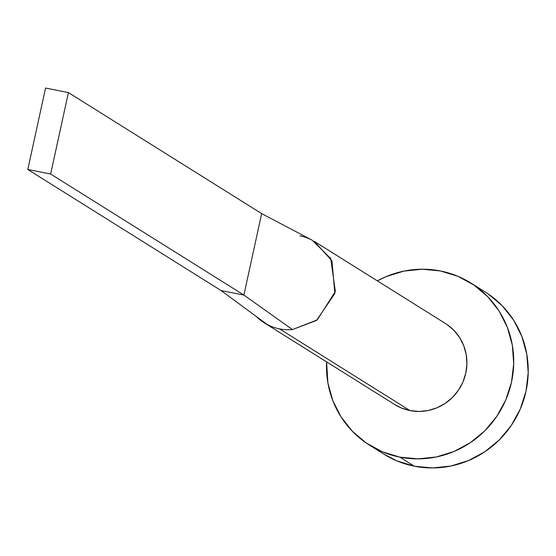 <?xml version="1.0" encoding="UTF-8"?>
<svg xmlns="http://www.w3.org/2000/svg" width="556" height="556" viewBox="0 0 556 556"><rect width="100%" height="100%" fill="white"/><g stroke="black" fill="none" stroke-linecap="round" stroke-linejoin="round"><path stroke-width="0.83" d="M299.809 235.8A47.795 46.419 122.1 0 1 311.979 240.081A47.795 46.419 -57.9 0 0 299.809 235.8M314.314 241.387L331.939 260.861L334.865 293.45L316.545 320.43L292.463 329.576A47.795 46.419 122.1 0 1 279.515 328.881L409.96 410.578A47.795 46.419 -57.9 0 0 463.301 381.152A47.795 46.419 -57.9 0 0 445.481 323.529L315.037 241.832M369.365 445.057L383.862 454.134A95.597 92.838 -57.9 0 0 414.31 466.199A95.597 92.838 -57.9 0 0 520.993 407.346A95.597 92.838 -57.9 0 0 485.346 292.102L470.849 283.025A95.597 92.838 122.1 0 1 506.495 398.27A95.597 92.838 122.1 0 1 399.813 457.122L414.31 466.199L399.813 457.122A95.597 92.838 122.1 0 1 369.365 445.057A95.597 92.838 122.1 0 1 326.601 361.873L327.901 382.931L332.842 400.695L341.134 417.056L352.455 431.373L366.383 443.104L382.375 451.799L399.813 457.122L418.036 458.867L436.335 456.962L454.009 451.493L470.383 442.666L484.825 430.81L496.779 416.388L505.786 399.959L511.506 382.153L513.709 363.645L512.312 345.151L507.378 327.387L499.086 311.026L487.758 296.709L473.83 284.978L457.845 276.283L440.401 270.96A95.597 92.838 122.1 0 1 470.849 283.025M377.343 280.856A95.597 92.838 122.1 0 1 440.401 270.96L422.185 269.215L403.885 271.113L386.205 276.589L377.343 280.856M446.968 324.509L453.932 330.375L459.597 337.534L463.739 345.714L466.213 354.596L466.908 363.839L465.803 373.097L462.946 382L458.443 390.215L452.466 397.422L445.245 403.35L437.058 407.77L428.224 410.502L419.071 411.454L409.96 410.578L401.244 407.916L394.628 404.476M383.633 453.995L396.866 460.875L414.31 466.199L432.526 467.943L450.826 466.046L468.506 460.57L484.881 451.743L499.316 439.886L511.277 425.472L520.284 409.035L525.997 391.229L528.2 372.722L526.803 354.228L521.869 336.463L513.577 320.103L502.256 305.786L488.328 294.055L485.089 291.942M267.353 324.6A47.795 46.419 -57.9 0 1 256.288 316.461A47.795 46.419 122.1 0 0 264.295 322.848L394.739 404.546A47.795 46.419 -57.9 0 0 409.96 410.578L279.515 328.881A47.795 46.419 122.1 0 1 267.353 324.6L221.052 290.538L267.353 324.6A47.795 46.419 -57.9 0 0 279.515 328.881A47.795 46.419 -57.9 0 0 292.463 329.576L243.896 295.069L221.052 290.538L27.8 169.504L221.052 290.538L243.896 295.069L292.463 329.576L317.261 319.888L335.351 291.455L330.716 258.47L312.041 240.109L261.654 213.622L311.979 240.081M261.654 213.622L243.896 295.069L50.652 174.028L68.409 92.588L261.654 213.622L243.896 295.069L50.652 174.028L68.409 92.588L45.557 88.056L27.8 169.504L50.652 174.028L27.8 169.504L45.557 88.056L68.409 92.588L261.654 213.622"/></g></svg>
